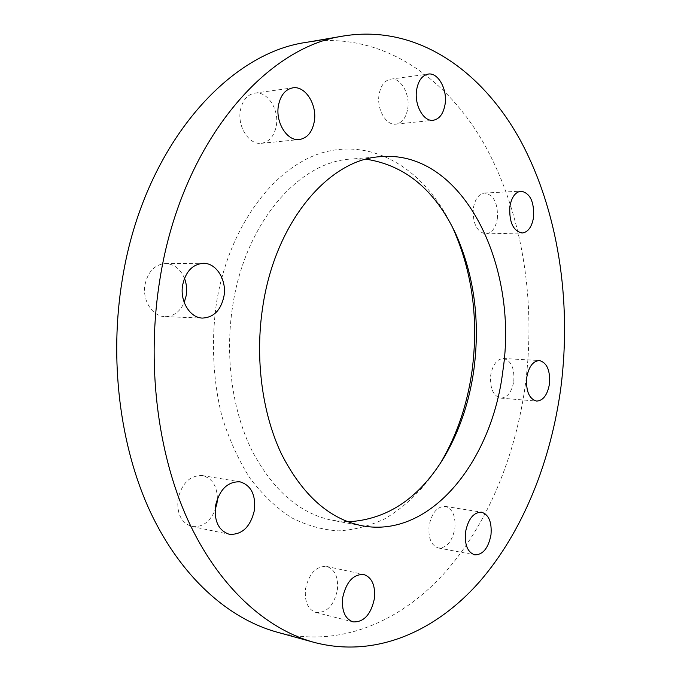 <?xml version="1.0" encoding="UTF-8"?>
<svg xmlns="http://www.w3.org/2000/svg" width="681" height="681" viewBox="0 0 681 681"><rect width="100%" height="100%" fill="white"/><g stroke="black" fill="none" stroke-linecap="round" stroke-linejoin="round"><path stroke-width="0.51" stroke-dasharray="3.4 2.55" d="M217.401 498.671C217.06 485.834 212.063 478.139 202.419 475.585C190.11 475.21 181.98 482.999 178.022 498.96C176.685 513.806 181.342 522.982 191.982 526.507C201.993 527.605 209.671 522.233 215.026 510.392M337.367 590.129C338.551 577.275 334.984 569.367 326.684 566.43C316.188 565.954 309.14 573.393 305.539 588.759C304.364 601.502 307.803 609.401 315.865 612.466C326.667 613.096 333.835 605.656 337.367 590.129M454.831 528.558C455.827 516.189 452.627 508.801 445.246 506.392C437.151 506.426 431.763 512.904 429.081 525.8C428.102 538.118 431.218 545.515 438.436 548.001C446.736 548.043 452.193 541.565 454.831 528.558M513.772 381.309C514.615 368.157 511.184 360.555 503.48 358.495C496.96 358.981 492.703 364.565 490.686 375.257C489.852 388.383 493.223 396.001 500.79 398.121C507.464 397.704 511.789 392.094 513.772 381.309M497.368 218.482C498.075 203.372 493.836 194.885 484.634 193.038C478.777 193.898 474.997 199.014 473.312 208.386C472.623 223.479 476.794 231.991 485.834 233.906C491.852 233.106 495.691 227.965 497.368 218.482M407.749 108.551C410.234 94.089 400.709 77.302 390.715 79.141C384.612 80.401 380.73 85.551 379.062 94.616C376.542 109.19 386.093 125.721 395.78 124.138C402.096 122.972 406.089 117.779 407.749 108.551M276.324 125.679C279.346 109.471 267.284 90.845 254.762 93.118C247.177 94.642 242.368 100.465 240.342 110.577C237.294 126.879 249.306 145.164 261.376 143.308C269.318 141.937 274.298 136.055 276.324 125.679M184.483 278.333C180.422 268.901 174.098 263.973 165.5 263.547C154.825 264.492 147.998 271.523 145.019 284.641C142.065 300.287 152.493 316.648 164.989 316.639C173.578 316.486 179.988 311.77 184.236 302.492M347.965 521.799L332.907 520.429C299.955 513.951 272.851 490.414 251.578 449.835C232.119 409.834 224.798 356.129 232.706 305.82C245.211 222.423 299.146 161.533 350.996 159.065L366.114 159.201M440.105 463.65C424.731 487.817 406.174 506.264 384.433 518.973C369.638 525.97 354.316 529.929 338.457 530.848C322.488 529.886 306.799 525.502 291.391 517.696C276.392 507.898 262.645 494.815 250.14 478.454C238.631 460.356 229.276 439.807 222.074 416.815C213.059 381.054 211.059 341.76 216.413 303.351C229.208 223.291 277.627 162.316 328.191 151.225C378.994 139.988 426.587 173.187 451.988 226.262M306.288 42.375C379.623 30.841 444.914 75.591 483.68 143.129C522.259 211.544 536.262 300.176 525.417 384.365C515.551 456.713 487.213 525.698 443.161 574.509C398.998 622.579 338.406 648.372 276.767 632.07M202.419 475.585L239.908 481.807M326.684 566.43L363.782 574.5M445.246 506.392L481.535 512.18M503.48 358.495L539.352 360.538M484.634 193.038L521.042 191.157M390.715 79.141L428.221 74.076M254.762 93.118L292.821 87.84M165.5 263.547L203.227 263.309M380.985 156.639L350.996 159.065M362.505 525.843L332.907 520.429M164.989 316.639L202.64 318.078M261.376 143.308L299.351 139.545M395.78 124.138L433.176 120.282M485.834 233.906L522.157 233.013M500.79 398.121L536.637 401.1M438.436 548.001L474.725 554.845M315.865 612.466L352.937 621.872M191.982 526.507L229.386 534.321"/><path stroke-width="1.02" d="M254.456 510.103C255.818 494.602 250.966 485.17 239.908 481.807C227.582 481.476 219.427 489.554 215.443 506.026C214.089 521.331 218.737 530.763 229.386 534.321C242.172 534.917 250.523 526.847 254.456 510.103M215.026 510.392L217.001 503.131L217.401 498.671M374.371 598.769C375.563 585.549 372.039 577.462 363.782 574.5C353.328 574.083 346.306 581.787 342.696 597.595C341.504 610.695 344.918 618.791 352.937 621.872C363.688 622.425 370.83 614.73 374.371 598.769M490.984 534.823C491.98 522.148 488.839 514.606 481.535 512.18C473.525 512.265 468.179 518.922 465.506 532.159C464.502 544.783 467.575 552.342 474.725 554.845C482.931 554.836 488.354 548.162 490.984 534.823M549.473 383.854C550.333 370.404 546.962 362.632 539.352 360.538C532.925 361.049 528.703 366.778 526.694 377.725C525.851 391.158 529.163 398.955 536.637 401.1C543.217 400.641 547.498 394.895 549.473 383.854M533.572 217.239C534.304 201.763 530.124 193.072 521.042 191.157C515.253 192.033 511.508 197.269 509.822 206.862C509.116 222.329 513.227 231.046 522.157 233.013C528.098 232.204 531.904 226.943 533.572 217.239M445.068 104.329C447.562 89.5 438.147 72.237 428.221 74.076C422.16 75.336 418.296 80.613 416.619 89.909C414.091 104.865 423.556 121.882 433.176 120.282C439.441 119.107 443.408 113.795 445.068 104.329M314.299 121.456C317.337 104.789 305.343 85.559 292.821 87.84C285.237 89.381 280.427 95.357 278.393 105.768C275.311 122.554 287.288 141.427 299.351 139.545C307.284 138.158 312.264 132.131 314.299 121.456M223.964 296.201C226.918 280.019 216.311 262.815 203.227 263.309C192.519 264.288 185.658 271.54 182.644 285.075C179.665 301.223 190.11 318.095 202.64 318.078C213.86 317.372 220.967 310.076 223.964 296.201M184.236 302.492L186.236 295.443C187.156 289.502 186.568 283.798 184.483 278.333M366.114 159.201C405.459 165.321 435.406 190.365 455.955 234.332C474.223 275.711 480.216 320.734 473.925 369.4C469.464 401.415 459.777 430.281 444.855 456.015C420.024 497.717 387.727 519.646 347.965 521.799M262.781 306.654C275.388 221.231 329.374 159.022 380.985 156.639C463.463 149.846 519.101 266.56 502.808 371.29C492.04 460.637 430.954 538.535 362.505 525.843C329.689 519.39 302.67 495.445 281.466 453.997C262.074 413.146 254.813 358.163 262.781 306.654M451.988 226.262L453.231 228.893C472.41 272.315 478.7 319.483 472.103 370.387C467.438 403.876 457.266 434.137 441.603 461.156L440.105 463.65M560.957 386.953C551.091 460.969 523.034 531.657 479.347 581.966C435.568 631.5 375.393 658.553 313.95 642.336C265.556 628.912 218.175 586.392 187.564 519.331C157.217 452.193 146.262 362.488 159.967 278.963C181.41 143.316 265.369 46.529 344.305 35.872C417.41 24.422 482.003 70.764 520.19 140.048C558.182 210.242 571.802 300.823 560.957 386.953M313.95 642.336L276.767 632.07C228.22 618.595 180.831 576.909 150.237 511.72C119.899 446.447 108.909 359.594 122.427 278.716C143.563 147.411 227.062 53.22 306.288 42.375L344.305 35.872M455.955 234.332L453.231 228.893M444.855 456.015L441.603 461.156"/></g></svg>
